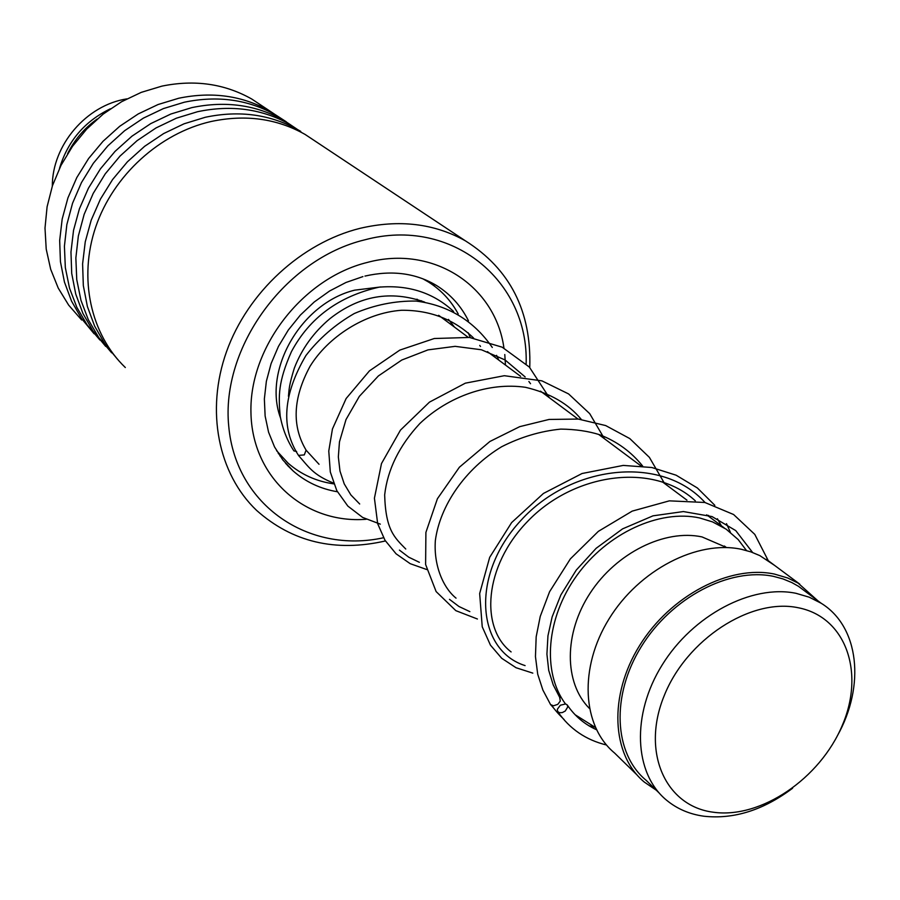 <?xml version="1.0" encoding="UTF-8"?>
<svg xmlns="http://www.w3.org/2000/svg" width="900" height="900" viewBox="0 0 900 900"><rect width="100%" height="100%" fill="white"/><g stroke="black" fill="none" stroke-linecap="round" stroke-linejoin="round"><path stroke-width="1.35" d="M798.075 607.714C750.668 597.724 686.385 639.506 664.087 695.981C641.07 752.344 665.651 806.389 713.464 812.239C760.972 818.899 820.024 778.601 842.265 725.434C865.17 672.413 845.831 616.871 798.075 607.714M837.36 735.817C865.429 685.834 859.298 626.602 821.16 603.248L809.246 597.195L796.016 593.314C751.837 584.145 692.933 615.105 662.209 664.886C631.204 714.555 633.96 773.393 666.506 800.156C677.07 808.886 689.569 814.252 703.98 816.232C733.871 819.461 763.403 810.135 792.596 788.231M806.659 592.425L798.424 586.271L791.842 582.57L782.977 578.914L773.482 576.36C729.686 567.124 671.535 597.488 641.34 646.56C610.864 695.509 613.811 753.683 646.133 780.311L659.16 793.001M746.482 550.53L738.202 539.595L726.176 529.189L712.575 521.91L699.66 517.961C659.396 509.13 607.151 533.183 576.731 575.618C546.165 617.974 541.969 672.199 565.436 703.901M575.438 714.938L595.373 727.459M726.671 547.56L702.011 536.918C664.785 528.885 616.309 552.87 590.119 593.145C563.749 633.33 563.962 682.852 589.342 708.356M774.776 565.526L759.825 555.604L750.938 551.903L741.431 549.304C697.376 539.775 639.146 569.824 609.086 618.817C578.745 667.688 581.996 726.053 614.576 753.03L636.919 774.844M817.988 600.885L798.12 583.121L787.736 578.002L774.428 574.065C729.765 564.615 670.421 595.541 639.574 645.604C608.445 695.543 611.426 754.909 644.355 782.111L656.28 790.2M526.14 363.881C528.896 280.856 451.62 216.405 364.748 239.839C284.985 258.975 220.646 347.692 228.757 426.431C235.822 505.44 308.79 554.22 383.535 537.75M385.436 540.956C335.284 552.352 292.32 542.149 256.556 510.356C218.329 473.94 205.38 410.884 226.553 351.574C247.759 292.298 301.579 242.82 360.045 228.33C399.116 219.24 434.261 223.425 465.446 240.862C510.109 269.123 531.551 311.332 529.762 367.493M263.745 106.987L251.786 99.045C224.662 83.734 194.704 79.425 161.899 86.13L141.289 92.351L121.545 101.745L103.196 114.086L86.715 129.071L72.529 146.295L61.02 165.33L52.47 185.67L47.093 206.786L45 228.116L46.215 249.12L50.681 269.291L58.241 288.101L68.67 305.134L81.664 319.995M317.52 142.672L305.1 134.438C276.896 118.541 245.588 114.233 211.174 121.489C159.727 133.132 113.31 175.354 95.737 226.901C78.188 278.494 90.72 334.316 125.325 367.526M300.769 131.411L298.744 130.219C270.664 114.401 239.513 110.081 205.301 117.27L184.05 123.806L163.643 133.571L144.607 146.329L127.44 161.786L112.579 179.55L100.406 199.159L91.215 220.118L85.241 241.886L82.597 263.903L83.329 285.615L87.379 306.495L94.601 326.048L104.782 343.822L117.641 359.404M290.363 124.65C262.451 108.922 231.514 104.603 197.55 111.712L176.355 118.204L156.026 127.935L137.081 140.67L120.015 156.094L105.266 173.824L93.218 193.399L84.172 214.312L78.345 236.014L75.859 257.963L76.748 279.585L80.966 300.364L88.346 319.793L98.674 337.41L111.668 352.834M297.54 129.532L284.197 120.555C256.41 104.895 225.619 100.575 191.835 107.617L170.865 114.019L150.739 123.615L131.974 136.17L115.054 151.38L100.418 168.874L88.436 188.19L79.403 208.845L73.541 230.31L70.965 252.023L71.719 273.465L75.746 294.086L82.901 313.402L92.981 330.975L105.705 346.41M286.279 121.793L276.053 115.155C248.434 99.574 217.845 95.265 184.309 102.218L163.406 108.585L143.359 118.147L124.672 130.669L107.854 145.856L93.319 163.305L81.461 182.599L72.562 203.209L66.847 224.606L64.418 246.263L65.329 267.604L69.514 288.124L76.826 307.327L87.052 324.754L99.9 340.02M283.14 119.959L270.056 111.172C242.561 95.659 212.13 91.35 178.774 98.235L158.074 104.524L138.218 113.94L119.711 126.293L103.039 141.278L88.616 158.501L76.815 177.536L67.928 197.899L62.179 219.071L59.67 240.502L60.435 261.664L64.44 282.037L71.539 301.129L81.517 318.51L94.106 333.776M492.3 347.456C473.164 319.815 447.154 305.055 416.093 301.072C395.044 300.757 374.445 304.909 354.285 313.526C335.149 324.54 319.016 338.546 305.899 355.556C283.106 394.391 280.642 427.669 298.485 455.389L304.312 454.905L306.079 450.169M559.721 697.59L560.284 701.089L557.752 704.374L553.455 705.803L550.575 704.587L542.903 690.086L537.705 674.179L535.455 656.617L536.175 636.806L540.236 616.455L549.585 591.727L570.364 558.889L598.342 531.36L632.194 511.121L669.352 500.85L704.869 502.481L733.601 514.519L754.774 534.375L768.285 560.7M565.267 711.023L567.776 706.894L567.214 704.914L565.616 703.946L560.329 705.229L557.336 709.301L557.606 711.416L559.429 712.721L562.309 712.586L565.267 711.023M296.629 451.507L293.918 450.911C287.224 440.651 282.656 429.098 280.226 416.284C278.359 396.135 278.089 381.769 291.442 351.641C309.577 317.779 338.794 296.28 379.103 287.168C408.713 284.726 433.541 292.838 453.589 311.479M280.485 417.87C262.733 369.945 301.162 303.199 354.668 290.16L380.824 286.942M422.865 278.798L428.58 282.071C441.225 290.093 451.114 300.735 458.235 313.999M333.765 483.874C316.305 481.365 301.106 474.48 288.157 463.23L276.559 450.652M280.406 455.423L278.257 453.454M421.436 300.757L422.46 301.781M126.832 98.876C86.366 105.109 52.144 145.181 52.324 186.12M97.211 119.036C84.431 128.115 74.554 139.669 67.59 153.709M59.524 168.345C67.77 141.053 84.735 121.196 110.396 108.776M588.87 725.805L594.281 726.998L588.87 725.805M721.339 525.757L717.435 518.771L721.339 525.757M705.049 502.526C661.579 454.41 570.983 464.918 520.841 520.493C469.744 575.449 476.944 650.475 525.094 665.595C476.944 650.475 469.744 575.449 520.841 520.493C570.983 464.918 661.579 454.41 705.049 502.526M449.483 599.344L458.978 606.51L469.856 611.629L458.978 606.51L449.483 599.344M399.42 550.114L408.746 557.19L419.377 562.32L408.746 557.19L399.42 550.114M287.46 465.412L293.22 471.026C305.786 481.995 320.512 488.902 337.387 491.76M366.233 519.278C305.021 524.149 251.899 477.551 250.942 412.358C249.289 347.31 302.659 278.325 367.178 262.463C433.35 244.564 495.562 286.11 503.944 348.086M468.473 320.816C461.16 306.135 450.63 294.435 436.882 285.727C416.115 273.139 392.152 269.921 364.961 276.086M504.787 354.532L505.451 365.04M766.44 559.327L799.74 584.123M724.399 546.019L726.424 547.549M416.959 299.171L420.03 301.455M438.637 315.304L468.169 337.298M487.395 351.608L520.616 376.335M540.495 391.14L577.969 419.029M598.556 434.351L640.946 465.907M662.299 481.804L686.936 500.141M706.669 514.834L724.264 527.929M798.424 586.271L821.16 603.248M285.548 463.286L293.22 471.026L282.825 459.956L274.523 446.906L268.56 432.157L265.129 416.025L264.364 398.925L266.366 381.296L271.091 363.611L278.471 346.365L288.304 330.041L300.341 315.113L314.235 301.984L329.591 291.004L345.983 282.476L362.925 276.604M305.1 134.438L465.446 240.862M276.053 115.155L284.197 120.555M251.786 99.045L270.056 111.172M288.45 396.27C289.114 388.53 289.26 384.671 294.311 368.168C301.793 348.784 313.706 332.246 330.053 318.566C359.426 295.549 390.96 290.07 424.654 302.108M448.47 319.421L454.511 327.127M319.027 464.276L306.214 450.315M709.684 517.072L708.457 515.363M695.317 500.827C653.029 461.666 573.435 473.141 527.366 521.651C483.874 566.494 480.026 628.11 511.11 651.926M642.69 466.099C631.384 451.946 617.096 441.506 599.827 434.79C588.431 431.156 575.415 429.266 560.767 429.109C540.506 431.134 520.796 437.006 501.649 446.738C464.873 468.968 439.931 505.935 435.353 540.54C433.541 565.875 443.452 588.015 456.053 598.151M581.299 419.423C568.418 403.74 549.81 393.03 525.465 387.304C488.835 381.994 448.369 396.371 419.805 423.562C399.285 445.714 387.574 469.496 384.66 494.921C385.684 529.988 394.335 537.368 405.765 549.023M530.528 383.715L528.874 381.476M525.161 376.931L505.046 359.933L481.444 349.774L455.141 346.343L427.984 349.886L401.805 360.022L378.394 375.941L359.348 396.36L346.005 419.569L339.457 441.9L338.344 456.941L339.986 471.082L344.228 483.885L350.887 494.955L359.685 503.989M480.51 346.478L479.734 345.42M473.603 338.051C454.185 319.365 430.2 310.095 401.636 310.264C364.635 312.829 327.701 337.354 309.971 366.446C292.882 398.149 291.645 426.139 306.259 450.416M559.98 697.928L553.196 684.832L548.719 670.387L546.919 654.154L547.954 635.805L552.139 616.894L560.869 594.934L576.236 570.127L596.16 548.28L622.553 528.885L653.006 515.835L683.393 511.56L712.046 516.577L735.75 530.606L752.602 552.499M596.43 729.686C584.516 724.331 574.774 716.074 567.214 704.914M606.51 745.009C585.866 739.969 569.644 728.876 557.831 711.742M550.575 704.587C555.413 709.684 554.625 710.224 564.131 719.584M730.406 532.327L726.502 523.665M714.847 505.327L697.387 487.98L676.102 475.189L651.847 467.516L623.261 465.412L582.053 473.512L543.454 493.436L511.627 522.585L489.69 557.336L479.666 593.55L482.231 626.783L490.433 645.12L501.705 658.283L516.049 667.732L532.8 673.121M664.571 483.502L649.395 457.369L629.798 438.581L605.678 425.565L578.284 419.062L549.067 419.445L519.716 426.656L489.892 441.484L459.394 467.224L437.4 498.757L425.902 532.418L425.61 564.491L436.118 591.57L455.839 610.661L477.416 619.009M604.429 438.728L589.702 413.64L568.564 393.907L541.901 380.846L504.338 375.705L465.356 383.164L429.446 402.142L400.466 430.11L381.488 463.556L374.423 498.195L377.674 523.721L385.009 540.281L396.056 553.793L410.209 563.681L426.769 569.543M549.337 397.71L529.324 367.043L502.166 347.186L469.519 337.455L434.284 338.512L399.825 350.1L369.439 370.879L346.129 398.531L332.449 428.974L328.77 451.035L330.311 472.005L336.825 490.68L347.827 506.07L362.621 517.421L380.317 524.149M498.713 360.022L496.586 355.354M468.157 332.707L470.295 337.556M333.473 483.086C312.896 474.683 308.936 467.123 298.676 455.659M425.52 279.855L428.58 282.071M279.832 455.85L281.081 456.176M434.88 286.436L431.572 283.084L427.894 281.576"/></g></svg>
